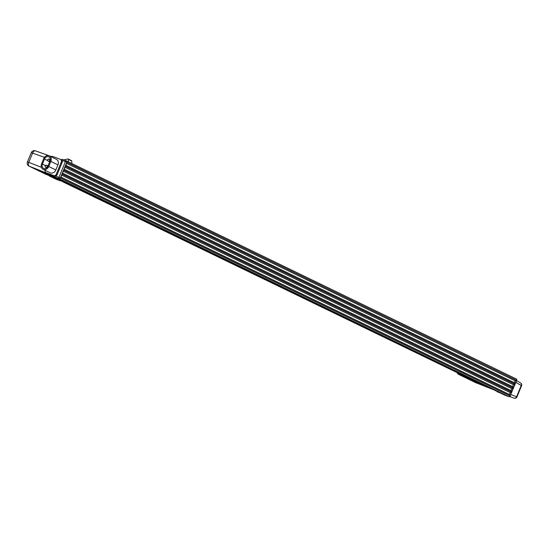 <?xml version="1.0" encoding="UTF-8"?>
<svg xmlns="http://www.w3.org/2000/svg" width="549" height="549" viewBox="0 0 549 549"><rect width="100%" height="100%" fill="white"/><g stroke="black" fill="none" stroke-linecap="round" stroke-linejoin="round"><path stroke-width="0.82" d="M45.231 170.382A2.196 1.798 -64.1 0 0 46.054 172.715A2.196 1.798 -64.1 0 0 46.185 172.77L53.775 175.611A2.196 1.798 -64.1 0 0 56.3 174.211L57.151 174.63A2.196 1.798 115.9 0 1 55.552 176.078A2.196 1.798 115.9 0 1 54.632 176.03L54.55 176.037M60.692 159.471L61.296 159.766A2.196 1.798 115.9 0 1 61.426 159.821A2.196 1.798 115.9 0 1 62.01 160.329A2.196 1.798 115.9 0 1 62.154 162.429L61.296 162.017L56.3 174.211M61.296 162.017A2.196 1.798 -64.1 0 0 60.568 159.409A2.196 1.798 -64.1 0 0 60.445 159.354L52.855 156.506A2.196 1.798 -64.1 0 0 51.194 156.794M43.124 169.36L50.234 172.805A4.673 3.822 -64.1 0 0 55.861 169.943L57.94 164.865A4.673 3.822 -64.1 0 0 56.396 159.313L49.286 155.868A4.673 3.822 -64.1 0 0 43.666 158.73L41.58 163.808A4.673 3.822 -64.1 0 0 43.124 169.36A4.673 3.822 -64.1 0 0 48.751 166.498L50.837 161.42A4.673 3.822 -64.1 0 0 49.286 155.868M62.154 162.429L57.151 174.63M62.668 181.733L473.259 380.43L473.053 380.931L483.587 384.883M66.045 183.002L473.265 380.423L68.385 183.881M61.358 180.175L53.637 176.723L58.043 179.118L57.83 179.626L68.364 183.572M53.548 176.943L53.253 177.416L49.122 175.865L49.444 175.076L38.938 170.924A3.301 2.697 115.9 0 1 38.787 170.856A3.301 2.697 115.9 0 1 38.759 170.842L45.89 174.308A3.301 2.697 115.9 0 1 45.745 174.225M58.036 179.125L53.466 176.908M473.355 380.21L476.58 381.48M465.696 377.829A3.301 2.697 -64.1 0 0 465.724 377.842A3.301 2.697 -64.1 0 0 465.875 377.911L468.99 379.139M53.637 176.723L38.883 170.897A3.301 2.697 115.9 0 1 38.725 170.828A3.301 2.697 115.9 0 1 38.581 170.753M503.481 394.518L508.841 396.687L59.107 178.645L55.14 177.162L503.481 394.518A0.878 0.721 115.9 0 1 503.426 394.498L503.426 394.498A0.878 0.721 115.9 0 1 503.378 394.47M65.832 165.27L514.289 382.687L515.072 380.78L66.614 163.369M60.987 177.087L509.445 394.505L510.227 392.597L61.769 175.179M64.219 169.209L512.67 386.626L513.452 384.719L65.002 167.308M62.607 173.148L511.057 390.565L511.84 388.658L63.382 171.24M514.289 382.687L514.935 384.06L65.29 166.073L66.841 162.305L66.47 163.293L66.841 162.305L516.479 380.292L515.072 380.78M509.445 394.505L510.09 395.877L60.445 177.883L61.989 174.115L60.857 177.402M510.227 392.597L511.634 392.11L510.09 395.877M512.67 386.626L513.315 387.999L63.677 170.012L65.221 166.237L64.089 169.524M65.221 166.237L514.866 384.231L513.452 384.719M511.057 390.565L511.702 391.938L62.064 173.944L63.609 170.176L62.476 173.463M511.84 388.658L513.246 388.17L511.702 391.938M480.313 383.943L480.135 384.375L476.004 382.825L468.894 379.38L469.134 378.789M468.99 379.133L465.82 377.884A3.301 2.697 115.9 0 1 465.662 377.815A3.301 2.697 115.9 0 1 465.518 377.739M71.034 184.869L57.83 179.626M486.263 386.173L473.053 380.931M49.122 175.865L56.231 179.31L60.363 180.861L53.253 177.416M49.218 175.625L46.047 174.369A3.301 2.697 115.9 0 1 45.89 174.308M466.444 377.486L458.71 374.439A3.301 2.697 115.9 0 1 458.559 374.37A3.301 2.697 115.9 0 1 457.399 373.107M473.238 380.423L473.025 380.931L480.135 384.375M473.025 380.931L468.894 379.38M496.413 391.101L500.05 392.858M54.543 176.057L47.605 173.457A2.196 1.798 115.9 0 1 47.482 173.402A2.196 1.798 115.9 0 1 47.358 173.34M47.907 166.182L49.993 161.104A3.575 2.923 -64.1 0 0 48.806 156.856A3.575 2.923 -64.1 0 0 44.51 159.045L42.424 164.13A3.575 2.923 -64.1 0 0 43.604 168.371A3.575 2.923 -64.1 0 0 47.907 166.182M71.315 160.637A0.549 0.453 115.9 0 1 71.809 161.07L71.823 163.485M63.828 159.896L67.904 158.984A0.549 0.453 115.9 0 1 68.399 159.416L68.412 161.831M44.476 157.343L32.583 153.116A3.301 1.887 -70.4 0 1 35.39 150.838A3.301 1.887 -70.4 0 1 35.5 150.886L51.544 156.589M55.552 176.078L58.949 177.354L65.413 161.605L62.01 160.329M51.558 156.582L35.39 150.838A3.301 3.301 0 0 0 31.238 152.691L32.583 153.116L28.795 162.353L41.395 167.321M465.875 377.911L468.894 379.373M478.33 383.696L493.469 389.666M54.536 176.202L29.214 166.21L38.883 170.897M29.063 166.148A3.301 2.697 -64.1 0 0 29.214 166.21A3.301 1.894 -68.5 0 1 28.795 162.353L27.45 161.928A3.301 3.301 0 0 0 29.063 166.148L38.725 170.828M516.54 380.285L66.827 162.195L60.363 177.945L510.103 395.987L516.561 380.231A1.098 0.899 -64.1 0 0 516.197 378.927L66.463 160.891A1.098 0.899 115.9 0 0 66.395 160.864A1.098 0.631 110.6 0 0 66.367 160.85L62.401 159.361A1.098 0.631 110.6 0 1 62.435 159.375L66.333 160.836M66.518 160.919L516.135 378.899A1.098 0.899 -64.1 0 1 516.197 378.927A1.098 1.098 0 0 1 516.733 380.333L510.076 396.035M516.479 380.292L514.935 384.06M61.989 174.115L511.634 392.11M514.866 384.231L513.315 387.999M63.609 170.176L513.246 388.17M60.363 177.945A1.098 0.899 115.9 0 1 59.107 178.645A1.098 0.631 110.6 0 1 58.949 177.354L60.363 177.945M504.936 395.218A1.098 0.631 110.6 0 1 504.902 395.211L504.826 395.177A0.878 0.721 115.9 0 0 504.874 395.198A1.098 0.631 110.6 0 0 504.902 395.211L508.868 396.694A1.098 0.899 -64.1 0 0 510.103 395.987L510.275 396.083A1.098 1.098 0 0 1 508.868 396.694A1.098 0.631 110.6 0 0 508.868 396.694A1.098 0.631 110.6 0 0 508.964 396.721M66.827 162.195L65.413 161.605A1.098 0.631 110.6 0 1 66.367 160.85A1.098 1.098 0 0 1 66.463 160.891A1.098 0.899 115.9 0 1 66.827 162.195M61.09 159.999L62.401 159.361A1.098 0.631 110.6 0 0 61.557 159.896M54.907 176.099A1.098 0.631 110.6 0 0 55.14 177.162A0.878 0.721 115.9 0 1 55.085 177.142L54.625 175.755M55.085 177.142L504.826 395.177A0.878 0.721 115.9 0 1 504.778 395.15M46.047 174.369L38.938 170.924M458.71 374.439L465.82 377.884M510.893 394.58L516.609 396.735L521.2 385.535L515.909 382.351M509.891 396.563L514.152 398.162A2.196 1.263 110.6 0 0 514.152 398.162A2.196 2.196 0 0 0 516.959 396.941L516.609 396.735A2.196 1.805 110.6 0 1 514.145 398.162M497.216 391.801L500.091 392.885L497.216 391.794M520.411 382.9A2.196 1.791 121 0 1 520.651 383.017A2.196 1.791 121 0 1 521.2 385.535L521.55 385.734A2.196 2.196 0 0 0 520.651 383.017L516.623 380.594M54.632 176.03L53.775 175.611M46.185 172.77L47.605 173.457M48.751 166.498L55.861 169.943M50.837 161.42L57.94 164.865M42.424 164.13L45.368 165.558M44.51 159.045L47.694 160.589M71.809 161.07L68.399 159.416M45.361 165.956A1.098 0.899 115.9 0 1 47.049 166.587A1.098 0.899 115.9 0 1 45.725 167.26L46.782 167.768M47.866 159.855A1.098 0.899 115.9 0 1 49.554 160.486A1.098 0.899 115.9 0 1 48.23 161.159L49.678 161.866M65.702 165.585L66.772 162.984M493.503 389.687L478.158 383.634M465.724 377.842L475.386 382.529A3.301 3.301 0 0 0 475.503 382.578M27.45 161.928L31.238 152.691M458.559 374.37L465.662 377.815M521.55 385.734L516.959 396.941M47.482 173.402L46.054 172.715M61.426 159.821L60.568 159.409M71.576 160.665L68.165 159.011M45.725 167.26A1.098 1.098 0 0 1 45.217 165.791A1.098 1.098 0 0 1 46.686 165.283L48.01 165.922M48.23 161.159A1.098 1.098 0 0 1 47.722 159.69A1.098 1.098 0 0 1 49.19 159.183L50.302 159.725"/></g></svg>
